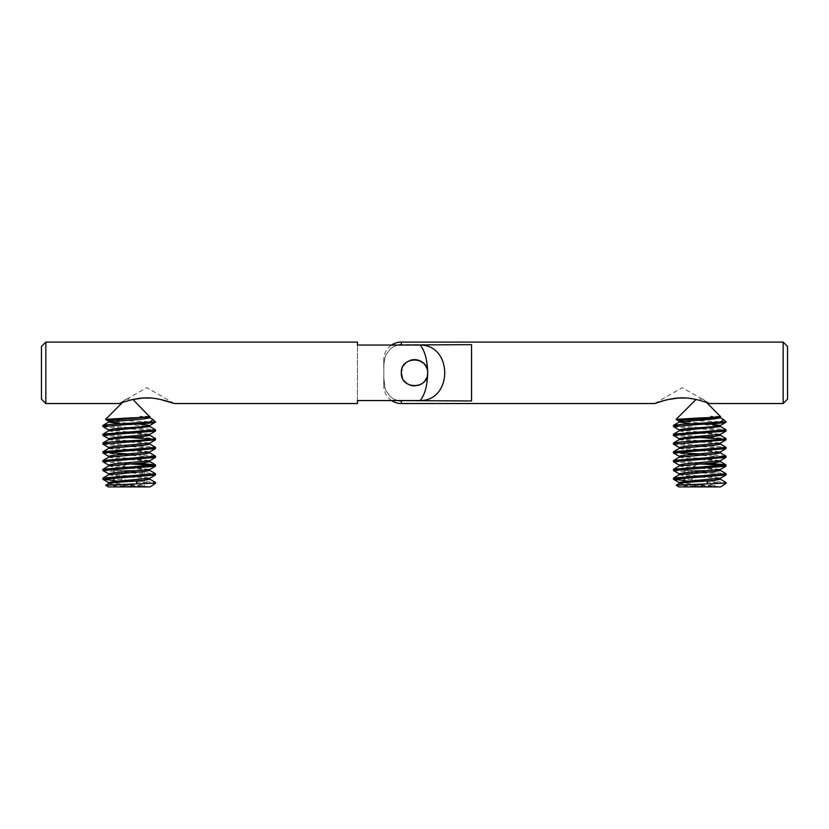 <?xml version="1.0" encoding="UTF-8"?>
<svg xmlns="http://www.w3.org/2000/svg" width="829" height="829" viewBox="0 0 829 829"><rect width="100%" height="100%" fill="white"/><g stroke="black" fill="none" stroke-linecap="round" stroke-linejoin="round"><path stroke-width="0.62" stroke-dasharray="4.14 3.11" d="M108.599 473.753L114.64 474.851L143.811 477.038L149.862 478.219M108.599 482.53L149.987 486.913M108.734 483.473L114.64 484.716L149.862 486.913M108.599 464.976L149.862 469.432M108.734 474.685L114.64 475.939L143.811 478.136L149.862 479.235M108.599 456.199L149.862 460.655M108.734 465.908L114.64 467.162L143.811 469.359L149.862 470.457M108.599 447.411L149.862 451.878M108.734 457.131L114.64 458.385L143.811 460.582L149.862 461.68M108.599 438.634L149.862 443.1M108.734 448.354L114.64 449.608L143.811 451.805L149.862 452.903M108.599 429.857L149.862 434.323M108.599 439.66L149.862 444.126M108.734 430.8L114.64 432.054L143.811 434.251L149.862 435.349M150.08 416.562L149.21 416.345L149.862 416.769M108.599 421.08L114.64 422.179L138.07 423.899M120.381 423.754L149.862 426.572M140.629 470.457L129.231 470.457L140.629 470.457M105.78 485.245L141.158 486.913L108.164 486.913M129.231 484.882L121.625 486.913C126.692 484.167 131.759 484.167 136.826 486.913L144.433 486.913L136.826 486.913C139.365 484.167 141.894 484.167 144.433 486.913C141.894 484.167 139.365 484.167 136.826 486.913L129.231 484.882M129.231 399.143L125.801 399.143L129.231 399.143M155.562 422.044L113.345 420.116M103.003 426.686L155.562 430.956M102.889 425.474L155.458 429.743M114.019 480.561L155.562 483.224M102.889 478.136L155.458 482.405M103.003 470.582L155.562 474.851M102.889 469.359L155.458 473.628M103.003 461.805L129.231 463.877M102.889 460.582L129.231 462.779M103.003 453.028L155.562 457.287M103.003 444.24L155.562 448.51M102.889 443.028L155.458 447.297M103.003 435.463L129.231 437.546M102.889 434.251L155.458 438.52M129.231 454.002L155.458 456.074M141.158 486.913L143.811 486.913M152.453 485.411L154.484 483.224M149.21 416.345L139.728 416.345L152.837 419.443M129.231 470.457L114.019 470.457L129.231 470.457M114.019 486.913C116.557 484.167 119.086 484.167 121.625 486.913C119.086 484.167 116.557 484.167 114.019 486.913L114.019 481.483M114.019 470.457L114.019 477.908M121.625 470.457L121.625 486.913L121.625 470.457M136.826 483.815L136.826 480.903M144.433 470.457L144.433 486.913M139.728 416.345L149.862 417.712M679.138 473.753L685.189 474.851L714.36 477.038L720.401 478.219M679.138 482.53L720.536 486.913M679.283 483.473L685.189 484.716L720.401 486.913M679.138 464.976L720.401 469.432M679.283 474.685L685.189 475.939L714.36 478.136L720.401 479.235M679.138 456.199L720.401 460.655M679.283 465.908L685.189 467.162L714.36 469.359L720.401 470.457M679.138 447.411L720.401 451.878M679.283 457.131L685.189 458.385L714.36 460.582L720.401 461.68M679.138 438.634L720.401 443.1M679.283 448.354L685.189 449.608L714.36 451.805L720.401 452.903M679.138 429.857L720.401 434.323M679.138 439.66L720.401 444.126M679.283 430.8L685.189 432.054L714.36 434.251L720.401 435.349M720.629 416.562L719.759 416.345L720.401 416.769M679.138 421.08L708.619 423.899M690.93 423.754L714.36 425.474L720.401 426.572M711.178 470.457L699.769 470.457L711.178 470.457M676.329 485.245L711.696 486.913L678.702 486.913M699.769 484.882L692.174 486.913C697.241 484.167 702.308 484.167 707.375 486.913L714.981 486.913L707.375 486.913C709.914 484.167 712.443 484.167 714.981 486.913C712.443 484.167 709.914 484.167 707.375 486.913L699.769 484.882M699.769 399.143L703.199 399.143L699.769 399.143M726.111 422.044L683.884 420.116M673.542 426.686L726.111 430.956M673.438 425.474L725.997 429.743M684.567 480.561L726.111 483.224M673.438 478.136L725.997 482.405M673.542 470.582L726.111 474.851M673.438 469.359L725.997 473.628M673.542 461.805L699.769 463.877M673.438 460.582L699.769 462.779M673.542 453.028L726.111 457.287M673.542 444.24L726.111 448.51M673.438 443.028L725.997 447.297M673.542 435.463L699.769 437.546M673.438 434.251L725.997 438.52M699.769 454.002L725.997 456.074M711.696 486.913L714.36 486.913M722.992 485.411L725.033 483.224M719.759 416.345L710.277 416.345L723.385 419.443M699.769 470.457L684.567 470.457L699.769 470.457M684.567 486.913C687.106 484.167 689.635 484.167 692.174 486.913C689.635 484.167 687.106 484.167 684.567 486.913L684.567 481.483M684.567 470.457L684.567 477.908M692.174 470.457L692.174 486.913L692.174 470.457M707.375 483.815L707.375 480.903M714.981 470.457L714.981 486.913M710.277 416.345L720.401 417.712M125.801 399.143L122.516 402.428L132.65 399.143M150.951 398.044L160.753 399.537M174.287 403.526L146.785 387.651L119.272 403.526M401.329 372.895L401.329 372.801A13.171 13.171 0 0 1 414.5 359.641A13.171 13.171 0 0 1 427.671 372.801A13.171 13.171 0 0 0 414.5 359.641A13.171 13.171 0 0 0 401.329 372.801L401.329 372.708M401.992 368.708L403.661 365.33M405.723 362.998L409.868 360.48M413.93 359.651L414.5 359.641M415.07 359.651L419.132 360.48M423.277 362.998L425.515 365.589M427.008 368.708L427.671 372.801C427.432 385.423 424.925 394.677 420.148 400.562C452.883 400.676 452.883 344.937 420.148 345.051C424.925 350.936 427.432 360.19 427.671 372.801L426.634 377.91M357.444 400.562L357.444 345.051L357.444 400.562L420.148 400.562M45.844 403.526L45.844 342.087M420.148 345.051L391.568 345.051A17.554 17.554 0 0 0 383.775 359.641L383.775 368.076L383.775 359.641M425.184 380.501L421.536 383.931M418.458 385.361L414.51 385.972M410.542 385.361L407.464 383.931M404.034 380.801L402.366 377.91M427.671 372.801A13.171 13.171 0 0 1 414.5 385.972A13.171 13.171 0 0 1 401.329 372.801A13.171 13.171 0 0 0 414.5 385.972A13.171 13.171 0 0 0 427.671 372.801L427.671 372.801A13.171 13.171 0 0 0 414.5 359.641A13.171 13.171 0 0 0 401.329 372.801A13.171 13.171 0 0 0 414.5 385.972A13.171 13.171 0 0 0 427.671 372.801L427.671 372.801M41.45 346.47L41.45 399.143M397.775 345.051L393.682 346.574L390.138 349.123L386.148 354.594L384.977 357.62L383.879 364.138L383.775 385.972L383.879 364.138L384.977 357.62L386.148 354.594L390.138 349.123L393.682 346.574L397.775 345.051M397.775 400.562L393.682 399.039L390.138 396.49L386.148 391.019L384.977 387.993L383.775 377.537L384.977 387.993L386.148 391.019L390.138 396.49L393.682 399.039L397.775 400.562M391.568 400.562A17.554 17.554 0 0 1 383.775 385.972M654.713 403.526L682.215 387.651L709.728 403.526M787.55 399.143L787.55 346.47M783.156 342.087L783.156 403.526M427.484 370.615A13.171 13.171 0 0 0 425.764 365.993M411.008 360.107A13.171 13.171 0 0 0 405.536 363.164M403.485 365.589A13.171 13.171 0 0 0 401.329 372.801M662.848 400.925L668.247 399.537M686.391 398.044L696.039 399.505L706.484 402.428L703.199 399.143M401.329 342.087L401.329 344.646L471.556 344.646L471.556 400.967L401.329 400.967L401.329 403.526M471.556 344.646L471.556 400.967L471.556 344.646M401.557 375.226A13.171 13.171 0 0 0 403.816 380.501M406.842 383.516A13.171 13.171 0 0 0 423.484 382.428M425.464 380.096A13.171 13.171 0 0 0 427.526 374.687M116.06 470.457L129.231 462.851L142.391 470.457M686.609 470.457L699.769 462.851L712.94 470.457"/><path stroke-width="1.24" d="M149.862 478.219L149.862 479.235L143.811 480.333L114.64 482.53L108.734 483.473L105.78 485.245L108.164 486.913L149.935 486.913L152.453 485.411M149.717 470.302L155.562 473.753L155.458 474.965L149.717 478.292L114.64 481.431L108.599 482.53L108.599 483.545M149.862 469.432L149.862 470.457L143.811 471.556L108.734 474.685L103.003 478.022L102.889 479.235L114.019 480.561M138.07 463.256L155.458 464.851L155.458 466.188L149.717 469.515L114.64 472.654L108.599 473.753L108.599 474.768M149.862 460.655L149.862 461.68L143.811 462.779L108.734 465.908L102.889 469.359L103.003 470.582L108.734 473.908M149.717 452.748L155.562 456.199L155.458 457.411L149.717 460.737L114.64 463.877L108.599 464.976L108.599 465.991M149.862 451.878L149.862 452.903L143.811 454.002L108.734 457.131L102.889 460.582L103.003 461.805L108.734 465.131M149.717 443.971L155.562 447.411L155.458 448.634L149.717 451.96L114.64 455.1L108.599 456.199L108.599 457.214M149.862 443.1L149.862 444.126L143.811 445.225L108.734 448.354L102.889 451.805L103.003 453.028L108.734 456.354M149.717 435.194L155.562 438.634L155.458 439.857L149.717 443.183L114.64 446.323L108.599 447.411L108.599 448.437M149.862 434.323L149.862 435.349L143.811 436.448L114.64 438.634L108.599 439.733M149.717 426.417L155.562 429.857L155.458 431.08L149.717 434.406L114.64 437.546L108.599 438.634L108.599 439.66M138.07 423.899L149.862 425.474L149.862 426.572L108.734 430.8L102.889 434.251L103.003 435.463L108.734 438.79M149.862 425.474L143.811 426.572L114.64 428.759L108.599 429.857L108.599 430.883M149.862 416.769L149.862 417.795L143.811 418.894L108.734 422.023L120.381 423.754M150.951 398.044L143.106 398.013L133.003 399.495L149.717 416.852L114.64 419.982L108.599 421.08L108.599 422.179M113.345 420.116L105.594 419.35L129.231 417.961C145.904 417.35 152.567 416.811 149.21 416.345M155.437 422.044C155.178 422.821 146.443 423.598 129.231 424.375L102.889 426.572L108.734 430.013M149.717 417.64L153.272 419.764L149.572 422.044L110.609 424.375L103.003 425.35L102.889 426.572M155.458 474.965L102.889 479.235M155.562 473.753L103.003 478.022M155.458 466.188L102.889 470.457M155.562 464.976L103.003 469.235M155.458 457.411L102.889 461.68M155.562 456.199L103.003 460.458M155.458 448.634L102.889 452.903M155.562 447.411L103.003 451.681M104.9 452.354L129.231 454.002M155.458 439.857L102.889 444.126L108.734 447.577M155.562 438.634L147.842 439.733L110.609 441.93L103.003 442.904L102.889 444.126M155.458 431.08L102.889 435.349M155.562 429.857L103.003 434.127M149.717 479.079L155.562 482.53L152.349 483.224L155.562 483.224L155.562 482.53M131.158 463.971L153.5 465.515M129.231 437.546L153.5 439.183M152.349 483.224L105.791 485.172M151.013 486.322L149.935 486.913M149.572 422.044L155.562 422.044L149.717 425.629M114.019 477.908L114.019 481.483M136.826 480.903L136.826 483.815M720.401 478.219L720.401 479.235L714.36 480.333L685.189 482.53L679.283 483.473L676.329 485.245L678.702 486.913L720.484 486.913L722.992 485.411M720.266 470.302L726.111 473.753L725.997 474.965L720.266 478.292L685.189 481.431L679.138 482.53L679.138 483.545M720.401 469.432L720.401 470.457L714.36 471.556L679.283 474.685L673.542 478.022L673.542 479.359L684.567 480.561M708.619 463.256L725.997 464.851L725.997 466.188L720.266 469.515L685.189 472.654L679.138 473.753L679.138 474.768M720.401 460.655L720.401 461.68L714.36 462.779L679.283 465.908L673.438 469.359L673.542 470.582L679.283 473.908M720.266 452.748L726.111 456.199L725.997 457.411L720.266 460.737L685.189 463.877L679.138 464.976L679.138 465.991M720.401 451.878L720.401 452.903L714.36 454.002L679.283 457.131L673.438 460.582L673.542 461.805L679.283 465.131M720.266 443.971L726.111 447.411L725.997 448.634L720.266 451.96L685.189 455.1L679.138 456.199L679.138 457.214M720.401 443.1L720.401 444.126L714.36 445.225L679.283 448.354L673.438 451.805L673.542 453.028L679.283 456.354M720.266 435.194L726.111 438.634L725.997 439.857L720.266 443.183L685.189 446.323L679.138 447.411L679.138 448.437M720.401 434.323L720.401 435.349L714.36 436.448L685.189 438.634L679.138 439.733M720.266 426.417L726.111 429.857L725.997 431.08L720.266 434.406L685.189 437.546L679.138 438.634L679.138 439.66M708.619 423.899L720.401 425.474L720.401 426.572L679.283 430.8L673.438 434.251L673.542 435.463L679.283 438.79M720.401 425.474L714.36 426.572L685.189 428.759L679.138 429.857L679.138 430.883M720.401 416.769L720.401 417.795L714.36 418.894L679.283 422.023L690.93 423.754M783.156 403.526L783.156 342.087L787.55 346.47L787.55 399.143L783.156 403.526L709.728 403.526L706.484 402.428L720.588 416.666L714.36 417.795L685.189 419.982L679.138 421.08L679.138 422.179M683.884 420.116L676.143 419.35L699.769 417.961C716.453 417.35 723.116 416.811 719.759 416.345M725.976 422.044C725.727 422.821 716.992 423.598 699.769 424.375L673.438 426.572L679.283 430.013M720.266 417.64L723.821 419.764L720.121 422.044L681.158 424.375L673.542 425.35L673.438 426.572M725.997 474.965L673.438 479.235M726.111 473.753L673.542 478.022M725.997 466.188L673.438 470.457M726.111 464.976L673.542 469.235M725.997 457.411L673.438 461.68M726.111 456.199L673.542 460.458M725.997 448.634L673.438 452.903M726.111 447.411L673.542 451.681M675.448 452.354L699.769 454.002M725.997 439.857L673.438 444.126L679.283 447.577M726.111 438.634L718.391 439.733L681.158 441.93L673.542 442.904L673.438 444.126M725.997 431.08L673.438 435.349M726.111 429.857L673.542 434.127M720.266 479.079L726.111 482.53L722.888 483.224L726.111 483.224L726.111 482.53M701.707 463.971L724.049 465.515M699.769 437.546L724.049 439.183M722.888 483.224L676.34 485.172M721.562 486.322L720.484 486.913M720.121 422.044L726.111 422.044L720.266 425.629M684.567 477.908L684.567 481.483M707.375 480.903L707.375 483.815M45.844 403.526L45.844 342.087L41.45 346.47L41.45 399.143L45.844 403.526L119.272 403.526L122.516 402.428L105.594 419.35M160.753 399.537L174.287 403.526C172.888 403.06 157.945 397.505 146.567 397.889C135.272 397.619 120.64 403.081 119.272 403.526M401.329 372.708L401.992 368.708M403.661 365.33L405.723 362.998M409.868 360.48L413.93 359.651M414.5 359.641L415.07 359.651M419.132 360.48L423.277 362.998M425.515 365.589L427.008 368.708M427.526 374.687A13.171 13.171 0 0 0 427.671 372.801C428.479 355.807 400.511 355.828 401.329 372.801C400.521 389.785 428.469 389.796 427.671 372.801C427.432 360.19 424.925 350.936 420.148 345.051C452.883 344.937 452.883 400.676 420.148 400.562C424.925 394.677 427.432 385.423 427.671 372.801A13.171 13.171 0 0 0 427.484 370.615M45.844 342.087L357.444 342.087L357.444 345.051L420.148 345.051M174.287 403.526L357.444 403.526L357.444 400.562L357.444 403.526M420.148 400.562L357.444 400.562M783.156 342.087L401.329 342.087A17.554 17.554 0 0 0 391.568 345.051L357.444 345.051L357.444 342.087M426.634 377.91L425.184 380.501M421.536 383.931L418.458 385.361M414.51 385.972L410.542 385.361M407.464 383.931L404.034 380.801M402.366 377.91L401.329 372.895M401.329 342.087L401.329 344.646L397.775 345.051L471.556 344.646L471.556 400.967L397.775 400.562L401.329 400.967L401.329 403.526A17.554 17.554 0 0 1 391.568 400.562M709.728 403.526C708.329 403.06 693.376 397.505 682.008 397.889C670.713 397.619 656.071 403.081 654.713 403.526L662.848 400.925M425.764 365.993A13.171 13.171 0 0 0 411.008 360.107M405.536 363.164A13.171 13.171 0 0 0 403.485 365.589M668.247 399.537L678.536 398.013L686.391 398.044M654.713 403.526L401.329 403.526M401.329 372.801A13.171 13.171 0 0 0 401.557 375.226M403.816 380.501A13.171 13.171 0 0 0 406.842 383.516M423.484 382.428A13.171 13.171 0 0 0 425.464 380.096M152.339 485.483L155.562 483.224M153.272 419.764L155.562 422.044M105.625 419.433L108.734 421.236M103.003 479.359L108.734 482.685M155.458 464.851L149.717 461.525M103.003 442.904L108.734 439.577M103.003 425.35L108.734 422.023M695.997 399.495L676.143 419.35M722.878 485.483L726.111 483.224M723.821 419.764L726.111 422.044M676.174 419.433L679.283 421.236M673.542 479.359L679.283 482.685M725.997 464.851L720.266 461.525M673.542 442.904L679.283 439.577M673.542 425.35L679.283 422.023"/></g></svg>
